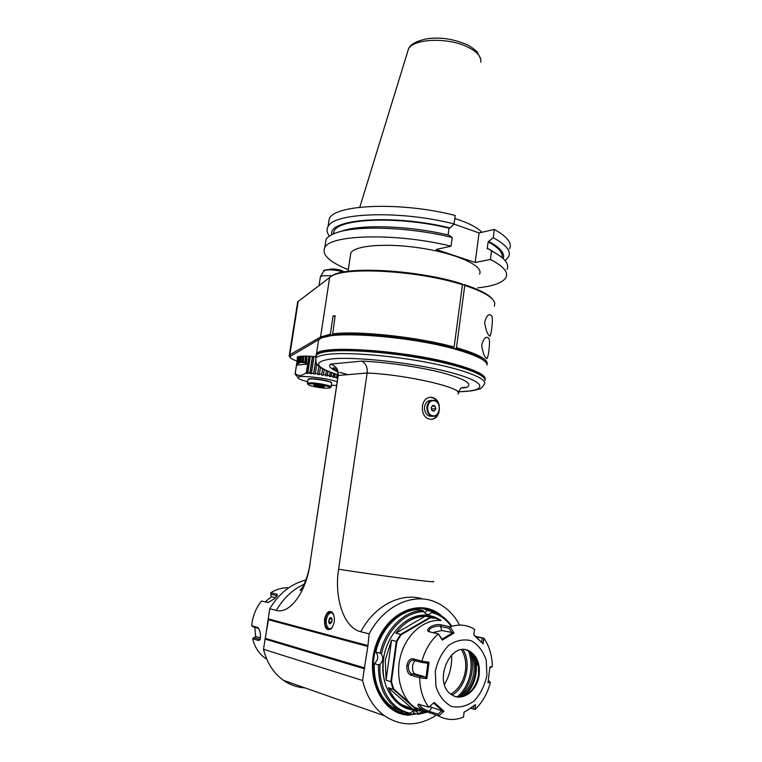 <?xml version="1.0" encoding="UTF-8"?>
<svg xmlns="http://www.w3.org/2000/svg" width="762" height="762" viewBox="0 0 762 762"><rect width="100%" height="100%" fill="white"/><g stroke="black" fill="none" stroke-linecap="round" stroke-linejoin="round"><path stroke-width="1.14" d="M337.814 374.79L337.299 378.266L336.013 377.914L336.556 377.238L332.803 377.123L333.261 376.418L331.222 375.971L330.851 376.685L329.26 376.352L329.632 375.637L327.441 375.199L327.174 375.942L325.488 375.637L325.755 374.894L323.469 374.504L323.307 375.256L321.583 374.98L321.745 374.228L319.421 373.875L319.364 374.656L317.64 374.418L317.687 373.637L315.392 373.351L315.449 374.142L311.506 372.932L311.658 373.732L310.058 373.59L309.905 372.789L307.838 372.637L308.096 373.437L306.619 373.351L306.362 372.532C302.095 376.057 298.38 376.38 295.218 373.532L296.523 365.15L296.99 363.998L297.542 364.75L297.999 364.036L297.447 363.293L298.209 362.531L298.733 363.312L299.409 362.912L298.885 362.121L299.933 361.788L300.409 362.588L301.285 362.493L300.819 361.693L302.123 361.788L302.543 362.588L303.6 362.817L303.19 362.017L304.724 362.541L306.295 363.865L307.029 356.111M308.886 356.187L306.362 372.532M305.953 363.083L307.667 364.026L296.532 365.141L297.828 356.797M303 356.111L302.123 361.788M302.543 362.588L303.543 356.092M300.819 361.693L301.676 356.168M300.409 362.588L301.4 356.187M297.285 357.035L297.513 358.397M315.582 356.711C305.791 355.778 299.676 355.892 297.218 357.073L297.428 358.94M332.718 335.347L332.546 335.185C356.378 331.613 416.776 337.937 453.371 348.101L454.123 347.053L462.458 284.712L461.963 283.855C418.843 269.881 345.71 265.767 332.089 275.739L330.727 276.644M322.231 337.68L332.251 335.404M297.094 361.083C292.132 359.369 289.703 357.892 289.789 356.635L319.754 339.042M455.009 348.815L455.714 348.748C470.183 352.854 479.584 356.749 483.918 360.436M452.638 348.177L453.371 348.101M335.08 316.259L333.08 316.049L335.156 315.716L332.546 335.185M333.08 316.049L330.327 334.223L331.508 335.328M289.817 357.026L289.074 355.663L289.827 354.787L320.545 337.023L330.327 334.223M455.714 348.748L456.467 347.701C478.65 354.187 488.823 359.759 486.994 364.436M456.467 347.701L464.772 285.445L464.277 284.588L462.429 284.902M494.3 306.181L494.776 303.085C493.376 297.523 483.375 291.646 464.772 285.445M492.671 299.418C489.033 294.58 479.565 289.636 464.277 284.588M462.458 284.712C418.824 270.586 344.757 266.405 331.032 276.473L298.199 301.438L297.447 303.257M344.338 271.891L340.938 270.272C335.613 268.9 331.632 268.643 328.993 269.491M344.024 271.786L341.071 270.558C336.366 269.3 332.451 268.938 329.327 269.481M332.194 275.682L322.555 275.796L320.535 276.682L320.297 277.492M332.403 333.937C356.778 330.422 417.385 336.823 454.123 347.053M486.032 357.921C484.213 356.406 482.756 352.158 481.679 345.186C483.556 338.719 485.68 336.233 488.051 337.737L488.575 338.157C490.976 338.861 488.013 362.026 486.404 358.245L486.032 357.921M488.947 335.347L489.385 335.756C490.909 339.414 493.805 316.601 491.471 315.706L490.861 315.182C488.499 313.62 486.432 316.04 484.642 322.44C485.765 329.498 487.204 333.794 488.947 335.347M307.677 381.705C301.19 380.105 297.961 378.743 297.999 377.619C297.732 374.875 325.974 377.771 337.214 381.686M336.652 385.42L331.337 385.267M295.218 373.532L295.789 374.304L295.113 373.761L295.866 375.104L295.304 374.352M334.251 377.466L334.804 373.809M334.718 376.771L335.147 373.923M336.966 374.513L336.556 377.238M306.619 373.351L309.267 356.206M307.838 372.637L310.353 356.273M312.42 356.425L309.905 372.789M310.058 373.59L312.696 356.445M311.506 372.932L314.011 356.559M315.573 361.007L313.706 373.161M313.763 373.942L315.716 361.226M315.392 373.351L316.849 363.865M318.83 366.189L317.687 373.637M317.64 374.418L318.887 366.236M319.421 373.875L320.411 367.398M322.583 368.722L321.745 374.228M323.307 375.256L324.174 369.551M323.469 374.504L324.221 369.58M326.412 370.599L325.755 374.894M327.174 375.942L327.879 371.227M327.441 375.199L328.031 371.294M330.156 372.142L329.632 375.637M330.851 376.685L331.46 372.628M331.222 375.971L331.708 372.723M333.718 373.428L333.261 376.418M297.752 356.826L295.113 373.761M298.123 356.702L296.99 363.998M297.542 364.75L297.713 363.645M297.447 363.293L298.485 356.606M299.152 356.464L298.209 362.531M298.733 363.312L299.78 356.359M300.8 356.245L299.933 361.788M331.413 382.705C331.908 380.924 310.401 377.476 308.543 379.057L308.448 379.124M331.699 383.172C332.775 381.714 315.335 378.4 309.696 379L307.981 379.724M307.781 383.953L307.438 383.296L309.096 382.886C314.963 382.295 333.042 385.81 331.051 387.144L330.06 387.868M313.344 386.477C309.82 385.639 308.067 384.934 308.096 384.372C308.277 382.353 333.165 386.41 329.975 387.925C326.993 388.601 321.45 388.115 313.344 386.477M318.935 386.839L313.944 385.686L314.106 384.915L324.317 386.467L324.098 387.229L318.935 386.839L319.164 385.296M324.221 386.448L324.098 387.229M305.067 363.312L306.191 356.092M305.724 356.083L304.724 362.541M303.19 362.017L304.105 356.083M481.87 232.296C477.364 227.409 468.344 222.818 454.8 218.513M329.413 236.077C326.841 232.743 326.374 229.619 328.012 226.695C333.318 212.588 400.221 210.131 454.066 223.914L455.219 215.465C401.46 201.539 334.594 204.302 329.241 218.761L328.432 223.971M453.904 224.076L479.069 232.934L494.319 229.448C507.168 236.563 512.274 243.04 509.635 248.879M348.434 268.805L346.881 269.148C328.984 261.604 321.621 254.422 324.783 247.602C329.956 234.439 396.954 232.762 451.037 246.193L436.083 249.488L475.164 262.471L490.414 259.48C503.377 266.157 508.568 272.139 505.987 277.444C502.844 282.702 493.414 286.169 477.698 287.855M479.508 274.13C484.08 266.452 459.067 254.365 423.891 248.574C388.782 242.687 354.94 245.097 350.815 252.946L350.32 256.232M338.452 232.105L342.328 230.905C361.702 224.104 410.232 225.771 448.989 235.182L452.218 237.496L451.037 246.193M452.218 237.496C410.68 227.19 357.788 225.219 337.137 232.515C331.384 234.41 327.689 236.715 326.05 239.439L325.298 244.316M333.223 233.991L334.108 231.067C339.042 218.284 399.326 215.941 449.018 228.19L448.094 234.963M449.018 228.19L449.98 227.962C393.421 213.855 327.012 218.951 331.87 234.639M454.066 223.914L449.98 227.962M479.069 232.934L475.164 262.471M490.414 259.48L491.519 250.984L488.194 248.66L487.213 248.869L488.137 241.821L493.243 237.715L494.319 229.448M493.243 237.715C506.13 244.707 511.254 251.05 508.635 256.737L505.13 260.68M489.118 241.611C500.443 247.821 505.13 253.498 503.158 258.613M502.025 257.623C503.158 252.803 498.519 247.536 488.137 241.821M495.681 253.241L488.194 248.66M507.025 269.357C508.368 266.633 507.654 263.633 504.854 260.356C502.196 257.289 497.748 254.165 491.519 250.984M408.041 708.441L408.823 708.279M431.511 616.849L430.921 616.344M392.992 707.622L396.469 708.479M411.128 709.146L411.651 709.003M405.584 707.603L409.032 708.308M431.711 616.934L428.435 615.829M434.807 617.63L426.987 615.639C407.803 612.972 386.61 633.603 383.467 659.416C381.457 679.599 386.867 694.62 399.717 704.479C403.974 707.365 408.584 709.022 413.537 709.451M441.093 620.554C436.893 617.582 432.292 615.82 427.292 615.267C407.737 612.886 386.601 633.66 383.305 659.873C379.705 686.076 395.259 709.87 415.385 710.06M412.861 711.213L413.595 712.841L418.005 714.318L418.233 713.47L416.633 711.584C414.471 710.355 412.385 710.86 410.375 713.118L409.023 713.899M409.061 713.918L396.773 708.708C384.181 699.154 378.085 684.533 378.485 664.845L380.038 664.378C383.029 661.149 383.496 657.739 381.448 654.139L380.105 653.196C385.315 629.174 404.365 610.667 422.824 610.486L426.091 614.029C428.063 614.858 429.882 614.353 431.549 612.505L431.578 611.429L427.158 610.514L424.663 612.915M378.485 664.845L374.209 663.607C378.323 660.016 378.857 656.158 375.809 652.024C381.01 628.136 400.021 609.743 418.433 609.571L422.824 610.486M380.105 653.196L375.809 652.024M402.736 712.003L392.43 707.241C379.867 697.735 373.79 683.19 374.209 663.607M435.112 612.562L422.986 608.676C400.107 605.723 375.428 631.422 373.399 662.226C370.942 693.039 392.249 718.014 415.909 713.613M437.721 613.705C433.14 610.572 428.158 608.705 422.748 608.086C400.879 605.333 377.076 628.259 373.132 657.606C368.846 686.924 386.039 713.842 408.575 714.48L416.643 713.861M418.414 713.461L425.025 711.127M423.158 712.689L408.823 715.137C382 714.632 364.331 677.189 376.209 644.271C387.487 611.162 421.843 597.57 441.789 616.067M367.522 645.5L268.195 618.868L367.884 646.09L369.151 633.87C384.286 604.818 414.471 591.836 436.769 602.637C446.389 607.162 454.019 614.648 459.657 625.097M367.884 646.09L364.265 668.75L265.081 639.08L263.509 649.281C266.89 662.835 273.558 673.198 283.502 680.361C290.046 684.905 297.199 687.41 304.962 687.886M436.312 715.232C418.433 726.538 401.136 726.71 384.41 715.747C373.637 707.755 366.37 696.001 362.617 680.504L364.265 668.75M268.529 619.392L265.081 639.08M268.195 618.868L269.758 608.752C279.025 593.398 291.065 583.816 305.886 580.006M369.151 633.87L360.759 631.746C343.881 627.898 334.042 598.056 338.585 569.233L367.141 373.009C367.636 367.065 365.779 363.093 361.569 361.112L330.556 364.131C336.023 365.903 338.585 369.646 338.242 375.361L309.953 563.88M269.758 608.752L276.273 610.4C289.455 614.543 306.105 592.426 310.001 564.175M324.555 619.439C326.203 612.457 328.793 610.095 332.337 612.353C335.318 617.391 335.061 622.764 331.556 628.459C326.727 631.479 324.393 628.469 324.555 619.439M268.243 619.649L367.57 646.395M265.367 638.318L364.569 667.883M265.567 638.632L364.788 668.226M362.617 680.504L263.509 649.281M462.324 387.725L466.354 387.506L461.629 387.991M485.089 380.4C486.08 374.933 462.086 365.893 425.872 359.093C389.725 352.273 348.043 349.101 328.717 351.406C323.412 352.025 319.697 352.958 317.583 354.187L316.278 355.206L315.849 357.959M333.88 367.751L334.385 367.922M483.794 377.581C480.155 370.97 446.246 360.788 405.26 354.806C364.293 348.777 326.546 348.463 318.659 353.416L317.649 354.139M316.22 355.263C315.268 345.072 401.745 350.034 452.818 364.131C473.621 369.818 484.289 374.78 484.842 379.028M315.801 355.883L316.478 353.892C320.411 344.7 404.108 350.177 453.123 363.722C475.945 370.008 486.594 375.352 485.07 379.733M318.135 343.033L318.592 340.052L320.211 338.757C330.394 330.403 409.261 336.042 455.066 349.148C476.231 355.149 486.889 360.464 487.051 365.074M319.811 339.004L320.64 338.452C330.803 330.127 409.289 335.728 454.876 348.777C472.316 353.673 482.651 358.207 485.88 362.379M318.325 341.814L318.516 340.547M439.179 411.204C437.912 416.728 435.016 419.414 430.511 419.262C419.071 418.443 419.852 395.897 431.73 397.402L432.768 397.564C436.35 398.678 438.531 401.498 439.293 406.013M438.436 403.803C437.093 400.469 434.959 398.402 432.044 397.602L430.435 397.402M431.206 419.31C434.816 418.843 437.331 416.528 438.741 412.385M431.768 416.262L430.292 416.29C426.225 415.204 424.301 412.071 424.529 406.879C425.415 402.584 427.634 400.431 431.178 400.402L432.187 400.355M426.93 406.794C427.815 402.488 430.035 400.326 433.588 400.298L434.302 400.421C442.065 401.86 440.493 417.586 432.702 416.233C428.625 415.147 426.701 412.004 426.93 406.794M434.492 400.802C442.046 402.527 440.026 417.538 432.464 415.747C424.834 414.071 426.911 398.897 434.492 400.802M435.835 408.813C434.769 404.708 433.197 404.336 431.121 407.708C432.187 411.823 433.759 412.194 435.835 408.813M435.702 408.794L434.902 406.079L432.635 405.536L431.168 407.737L431.968 410.461L434.245 410.985L435.702 408.794L431.387 408.937M434.902 406.079L432.102 406.175M332.013 627.888L328.432 629.526C325.707 628.259 324.602 624.926 325.117 619.525C325.974 614.934 327.66 612.343 330.203 611.772L332.546 612.762L333.442 614.048M328.47 614.229L331.194 612.4L332.365 612.591M330.66 629.126L328.174 628.259L327.165 626.755M332.527 627.097C330.956 628.964 329.432 629.212 327.955 627.859C325.364 623.507 325.593 618.896 328.641 614.039C330.622 612.124 332.337 612.41 333.785 614.915M329.956 623.859L331.813 622.135L331.965 619.058C330.479 614.077 326.841 622.783 329.956 623.859M330.022 623.745L331.822 621.982L332.051 619.573L330.898 617.734L329.317 618.906L328.889 621.906L330.022 623.745M329.317 618.906L331.984 619.163M328.889 621.906L331.756 622.183M265.767 635.679L268.338 617.934M288.636 587.854C282.483 587.54 276.53 589.169 270.767 592.741L276.596 594.074L277.454 595.074L274.758 598.561L268.148 602.513L261.471 601.075L268.395 602.466M251.708 625.754L257.442 627.393L258.308 628.288L252.822 626.716L251.708 625.754C252.546 616.429 255.803 608.2 261.471 601.075M257.442 627.393L257.851 627.574C260.433 630.993 261.118 635.079 259.909 639.851L258.394 640.471L252.651 638.727L255.88 636.556L260.461 637.927M266.614 658.835L265.681 658.53C259.156 654.006 254.813 647.405 252.651 638.727M275.634 597.732L271.529 596.77L270.71 594.16L276.758 595.646M270.71 594.16L270.767 592.741M265.481 601.761L271.453 596.522M260.299 638.861L259.109 639.232L253.613 637.565M255.613 636.67L254.851 627.297M423.005 615.496L428.13 616.163M405.47 707.136L400.612 705.069M420.557 615.686L428.815 616.315M407.241 707.679L398.526 703.621M409.508 619.106C417.062 615.515 424.491 614.839 431.778 617.077M407.613 707.822L399.307 703.888L390.382 694.773M424.243 711.146L417.738 710.841L401.441 704.593C395.783 700.669 391.439 695.058 388.42 687.753L393.182 689.248L390.82 681.647L386.067 680.199L385.305 659.854L391.554 640.156L396.307 641.366L400.631 634.375L395.869 633.212C404.251 622.249 414.042 616.591 425.234 616.239L436.464 617.944L438.702 620.42M437.531 618.954L440.36 620.497M430.387 617.763L430.082 617.277L400.631 634.375L401.079 634.784L430.387 617.763L436.559 618.411M395.869 633.212L425.234 616.239M396.897 641.556L391.439 681.647L390.82 681.647L396.307 641.366L396.897 641.556L401.079 634.784M414.338 707.146L418.157 710.498L417.738 710.841L393.182 689.248L393.725 689L391.439 681.647M393.725 689L409.737 703.088M424.377 710.794L418.157 710.498M439.103 620.43L436.464 617.944M386.067 680.199L391.554 640.156M412.899 709.241L388.42 687.753M441.16 620.563C425.129 618.782 407.594 632.917 401.212 653.682C394.726 674.399 400.802 698.049 414.909 707.536L427.53 712.251M421.9 661.168L429.035 662.216L426.882 678.609L419.71 677.732L410.87 675.17C407.937 673.808 406.584 670.636 406.813 665.645C407.908 660.825 409.985 658.539 413.061 658.787L421.9 661.168C425.101 649.824 430.578 640.728 438.321 633.889L429.416 631.822C423.596 630.212 433.407 622.964 441.217 624.859L450.18 626.84C457.905 624.211 465.23 624.583 472.154 627.945L474.593 629.412L473.774 634.956L483.07 643.814L483.889 638.223C489.337 646.071 492.138 655.539 492.309 666.617L489.928 666.912L487.994 682.695L490.366 682.485C487.499 693.401 482.394 702.412 475.031 709.498L475.517 704.64L466.954 710.508L472.059 707.155M475.717 636.375L483.889 638.223M438.674 716.004L423.615 710.394C419.071 707.698 417.3 705.641 418.281 704.231L428.882 707.203L434.178 702.469L443.97 711.203L438.674 716.004C446.58 720.233 454.857 720.595 463.496 717.109L464.068 712.156L467.43 710.174M419.71 677.732C419.862 689.391 422.881 699.221 428.749 707.212M488.356 680.761L490.357 682.39M450.18 626.84L454.009 633.051L442.284 640.09L438.321 633.889M435.293 671.436L435.978 686.657C439.122 695.982 444.294 702.564 451.485 706.403C459.286 708.031 466.839 706.212 474.155 700.935C480.593 693.925 484.851 685.324 486.918 675.132L486.242 660.406C483.279 651.348 478.326 644.795 471.392 640.766C463.772 638.813 456.209 640.328 448.723 645.338C442.027 652.234 437.55 660.93 435.293 671.436M428.882 707.203L434.178 702.469M433.683 703.107L442.77 711.213L443.97 711.203M429.92 706.679L442.77 711.213M441.941 710.717L438.026 714.204L438.683 715.889M438.026 714.204L429.473 711.403C423.605 709.441 420.3 707.06 419.557 704.259M415.576 660.683C411.499 662.388 411.48 673.303 415.576 674.141L425.615 677.027L420.376 676.323L419.814 677.647M420.376 676.323L411.928 673.894C409.404 672.77 408.213 670.103 408.356 665.893C409.061 662.511 410.537 660.587 412.813 660.121L422.215 662.483L421.986 661.283M454.009 633.051L452.866 632.66L441.989 639.175L438.455 633.927M429.911 631.936L429.463 631.517C427.187 628.621 436.54 625.002 440.56 626.421L441.217 624.859M440.55 626.421L449.123 628.326L450.161 626.964M452.866 632.66L441.798 630.536L432.778 632.603M449.123 628.326L451.971 632.851M441.989 639.175L442.284 640.09M476.393 636.994L483.822 638.242M473.812 634.679L483.07 643.814M482.203 638.308L481.679 642.109M489.88 667.845L492.271 666.721M489.309 681.018L488.29 681.142M479.222 674.58C477.679 690.515 462.439 702.145 451.933 694.877C431.93 683.419 450.513 639.261 469.821 651.367C476.993 655.949 480.127 663.683 479.222 674.58M466.173 650.015L469.116 651.196C474.202 654.167 477.317 659.254 478.469 666.464L478.517 674.399C477.212 683.143 473.459 689.715 467.239 694.106C463.248 696.659 459.191 697.411 455.076 696.373M474.64 656.244L476.126 662.511C477.45 675.437 473.878 686.324 465.401 695.163M472.402 653.615C475.097 659.292 476.031 665.645 475.221 672.675C473.726 682.904 469.402 690.801 462.239 696.363M470.316 651.92C473.535 657.854 474.716 664.645 473.84 672.303C472.202 683.219 467.468 691.382 459.619 696.801M470.002 651.72C472.23 657.701 472.926 664.169 472.097 671.122C470.602 681.704 466.325 690.277 459.248 696.82M457.467 696.792C464.782 690.248 469.202 681.571 470.735 670.76C471.592 663.588 470.821 656.958 468.44 650.853M463.048 649.71C471.707 663.102 465.992 687.438 452.171 695.02M461.496 649.834C465.049 655.634 466.382 662.445 465.496 670.265C463.801 681.209 458.924 689.162 450.856 694.115M429.035 662.216L427.949 662.626L425.948 677.828L426.882 678.609M427.949 662.626L427.444 663.188L422.215 662.483M425.615 677.027L425.948 677.828M473.726 705.974L473.402 709.012L474.974 709.479M473.402 709.012L470.611 708.155M464.068 712.156L463.582 716.994M464.068 712.222L466.954 710.508M321.297 338.099L320.545 337.023L329.67 277.378M298.19 301.438L289.827 354.787L290.522 355.778M342.624 271.367C334.518 269.348 328.603 268.996 324.898 270.329M343.662 272.024L342.957 271.815C336.023 269.986 330.203 269.443 325.479 270.177L323.545 271.329M480.765 62.227C481.613 56.817 477.164 51.711 467.42 46.911C447.608 37.081 412.975 38.624 408.451 49.139L407.565 52.026M392.011 686.019L394.497 690.401M444.446 684.505C449.751 675.361 452.133 665.502 451.618 654.91M410.375 713.118C392.059 710.355 378.295 688.677 380.038 664.378M426.396 711.765L418.233 713.47M431.549 612.505C439.493 614.505 446.065 619.163 451.275 626.469M381.448 654.139C386.41 630.145 405.479 611.591 423.863 611.676M431.606 611.438L437.359 613.534C443.103 616.306 447.942 620.563 451.856 626.297M423.024 599.027C401.517 591.96 374.704 605.285 360.759 631.746M457.981 394.049C465.906 388.553 408.165 374.78 367.141 373.009L338.147 375.466L309.915 564.147C308.029 578.187 301.428 590.407 300.161 590.445L302.495 587.359M276.273 610.4C283.483 598.17 292.76 589.445 304.114 584.254M337.88 377.209L338.147 375.466C337.49 367.627 334.556 368.189 333.204 367.77C332.584 368.437 334.032 369.656 337.537 371.408M337.699 371.818C330.66 368.779 328.279 366.217 330.556 364.131M338.185 374.837C314.897 367.179 312.391 361.912 330.641 359.026C354.635 356.13 416.29 363.055 452.19 372.904C488.471 382.705 487.709 391.316 457.705 391.782M361.569 361.112C385.705 362.026 419.491 366.903 442.141 372.751C465.325 379.133 473.392 384.048 466.354 387.506M315.782 361.331L315.839 358.016C317.392 356.34 321.412 355.121 327.898 354.349L328.279 354.301C348.282 351.977 392.401 355.568 429.273 362.807C466.239 370.037 488.499 379.247 484.251 384.315C482.146 387.639 480.327 389.268 478.793 389.211L471.802 390.849L458.476 391.839M347.701 374.59L339.719 372.38M433.197 581.454C440.35 583.482 380.095 575.758 338.585 569.233M300.961 589.636L300.104 589.959M276.596 594.074L276.854 596.332M267.252 602.485L268.3 602.485M258.394 640.471L259.109 639.232L260.185 638.994M431.787 707.45L429.473 711.403L429.72 713.07M410.87 675.17L411.928 673.894L415.576 674.141M406.813 665.645L408.356 665.893M413.061 658.787L413.756 660.187L412.813 660.121M441.798 630.536L440.56 626.421M428.225 670.474L427.187 670.284M289.789 356.635L289.074 355.663M332.089 275.739L331.032 276.473M320.535 276.682L323.764 270.939C322.497 269.643 334.27 268.481 342.709 271.367L344.367 271.901M319.059 285.483L320.392 276.873M289.293 355.206L297.647 302M488.051 337.728L487.289 337.509M490.852 315.173L490.09 314.944M297.999 377.619L295.694 374.504M297.875 356.787L296.608 364.912M308.029 379.428L307.438 383.296M331.632 383.286L331.099 386.858M308.096 384.372L307.372 383.4M359.788 207.245L408.451 49.139C410.194 44.348 416.585 40.862 427.634 38.652C437.95 37.643 448.818 37.386 466.277 44.358C472.116 46.844 477.726 52.311 477.288 52.149L480.679 58.969M326.05 239.439L324.783 247.602M334.108 231.067L333.689 233.791M329.241 218.761L328.012 226.695M350.815 252.946L348.053 271.339M392.563 685.79L390.82 681.647M392.43 707.241L409.204 713.937M414.604 710.917L416.633 711.584M418.195 714.327L427.32 712.165M384.41 715.747L283.502 680.361M463.534 387.429L465.096 387.344M338.176 374.894C318.392 368.408 318.316 365.303 317.478 364.779C316.382 364.407 315.83 362.15 315.839 358.016L316.278 355.206M318.659 353.416L317.583 354.187M316.478 353.892L318.592 340.052M462.286 387.734C461.343 387.382 459.991 389.001 458.238 392.601M431.016 397.431L431.711 397.393M432.702 416.233L430.292 416.29M330.203 611.772L331.156 611.867M300.142 589.912L301 589.578M277.197 595.789L277.454 595.074M258.661 628.45L257.851 627.574M260.385 638.727L259.909 639.851M401.441 704.593L399.307 703.888M414.909 707.536L423.615 710.394M418.9 704.145L418.281 704.231M469.116 651.196L469.821 651.367M478.469 666.464L476.126 662.511"/></g></svg>
